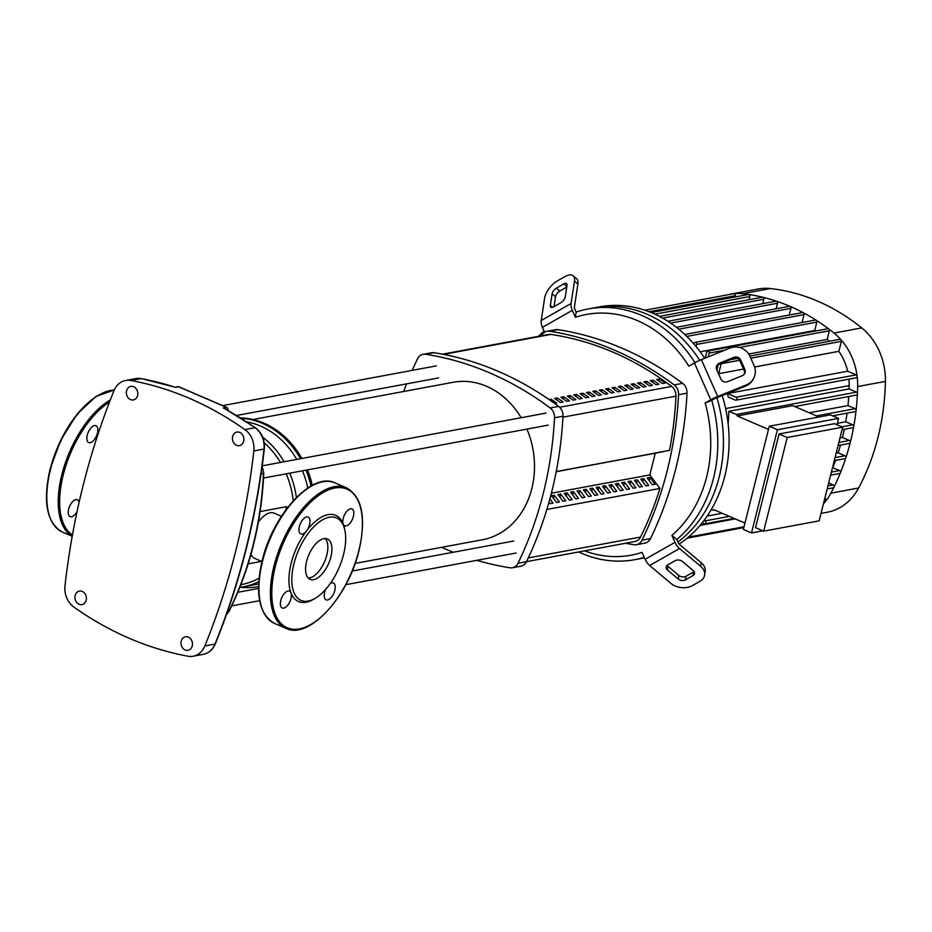 <?xml version="1.0" encoding="UTF-8"?>
<svg xmlns="http://www.w3.org/2000/svg" width="932" height="932" viewBox="0 0 932 932"><rect width="100%" height="100%" fill="white"/><g stroke="black" fill="none" stroke-linecap="round" stroke-linejoin="round"><path stroke-width="1.4" d="M526.463 561.67L635.03 541.492A10.205 8.435 -100.5 0 0 640.575 537.042A331.547 274.218 -100.5 0 0 659.938 488.438M658.924 381.083L659.46 378.975A331.547 274.218 79.5 0 1 665.215 383.04L662.396 383.565A331.547 274.218 -100.5 0 0 656.641 379.499L659.46 378.975M652.551 382.271L653.076 380.163A331.547 274.218 79.5 0 1 658.842 384.229L656.023 384.753A331.547 274.218 -100.5 0 0 650.256 380.687L653.076 380.163M646.167 383.46L646.703 381.351A331.547 274.218 79.5 0 1 652.458 385.405L649.639 385.93A331.547 274.218 -100.5 0 0 643.884 381.875L646.703 381.351M639.783 384.648L640.319 382.528A331.547 274.218 79.5 0 1 646.074 386.594L643.255 387.118A331.547 274.218 -100.5 0 0 637.5 383.052L640.319 382.528M633.411 385.836L633.935 383.716A331.547 274.218 79.5 0 1 639.702 387.782L636.882 388.306A331.547 274.218 -100.5 0 0 631.115 384.24L633.935 383.716M627.026 387.013L627.562 384.904A331.547 274.218 79.5 0 1 633.317 388.97L630.498 389.494A331.547 274.218 -100.5 0 0 624.743 385.429L627.562 384.904M620.654 388.201L621.178 386.093A331.547 274.218 79.5 0 1 626.945 390.159L624.125 390.683A331.547 274.218 -100.5 0 0 618.359 386.617L621.178 386.093M614.27 389.39L614.805 387.281A331.547 274.218 79.5 0 1 620.561 391.335L617.741 391.859A331.547 274.218 -100.5 0 0 611.986 387.794L614.805 387.281M607.897 390.578L608.421 388.458A331.547 274.218 79.5 0 1 614.188 392.523L611.369 393.048A331.547 274.218 -100.5 0 0 605.602 388.982L608.421 388.458M601.513 391.755L602.049 389.646A331.547 274.218 79.5 0 1 607.804 393.712L604.984 394.236A331.547 274.218 -100.5 0 0 599.229 390.17L602.049 389.646M595.129 392.943L595.664 390.834A331.547 274.218 79.5 0 1 601.42 394.9L598.6 395.424A331.547 274.218 -100.5 0 0 592.845 391.358L595.664 390.834M588.756 394.131L589.28 392.023A331.547 274.218 79.5 0 1 595.047 396.077L592.228 396.601A331.547 274.218 -100.5 0 0 586.461 392.547L589.28 392.023M582.372 395.319L582.908 393.199A331.547 274.218 79.5 0 1 588.663 397.265L585.844 397.789A331.547 274.218 -100.5 0 0 580.088 393.723L582.908 393.199M575.999 396.508L576.524 394.387A331.547 274.218 79.5 0 1 582.29 398.453L579.471 398.978A331.547 274.218 -100.5 0 0 573.704 394.912L576.524 394.387M569.615 397.684L570.151 395.576A331.547 274.218 79.5 0 1 575.906 399.642L573.087 400.166A331.547 274.218 -100.5 0 0 567.332 396.1L570.151 395.576M563.231 398.873L563.767 396.764A331.547 274.218 79.5 0 1 569.534 400.83L566.714 401.354A331.547 274.218 -100.5 0 0 560.947 397.288L563.767 396.764M556.858 400.061L557.383 397.952A331.547 274.218 79.5 0 1 563.149 402.007L560.33 402.531A331.547 274.218 -100.5 0 0 554.575 398.465L557.383 397.952M550.637 400.62L551.01 399.129A331.547 274.218 79.5 0 1 556.765 403.195L554.785 403.568M549.018 399.502L551.01 399.129M556.206 471.732L669.514 450.342A331.547 274.218 -100.5 0 0 675.956 396.147A10.205 8.435 -100.5 0 0 671.657 386.43A331.547 274.218 -100.5 0 0 550.905 334.425A10.205 8.435 -100.5 0 0 548.564 334.46L442.502 354.172M243.648 441.22A6.885 5.697 79.5 0 1 239.407 445.624A6.885 5.697 79.5 0 1 232.639 436.479A6.885 5.697 79.5 0 1 236.891 432.075A6.885 5.697 79.5 0 1 243.648 441.22M137.587 395.541A6.885 5.697 79.5 0 1 133.334 399.933A6.885 5.697 79.5 0 1 126.577 390.799A6.885 5.697 79.5 0 1 130.818 386.396A6.885 5.697 79.5 0 1 137.587 395.541M192.248 645.888A6.885 5.697 79.5 0 1 187.996 650.291A6.885 5.697 79.5 0 1 181.227 641.146A6.885 5.697 79.5 0 1 185.48 636.754A6.885 5.697 79.5 0 1 192.248 645.888M86.175 600.208A6.885 5.697 79.5 0 1 81.923 604.612A6.885 5.697 79.5 0 1 75.166 595.466A6.885 5.697 79.5 0 1 79.406 591.074A6.885 5.697 79.5 0 1 86.175 600.208M125.645 380.466A20.399 16.869 79.5 0 1 130.841 380.477A360.731 298.357 79.5 0 1 244.895 429.605A20.399 16.869 79.5 0 1 253.842 450.948A691.451 571.887 79.5 0 1 204.842 645.981A20.399 16.869 79.5 0 1 193.169 656.221A20.399 16.869 79.5 0 1 187.973 656.21A360.731 298.357 79.5 0 1 73.919 607.093A20.399 16.869 79.5 0 1 64.984 585.739A691.451 571.887 79.5 0 1 113.972 390.706A20.399 16.869 79.5 0 1 125.645 380.466L135.792 378.59L141.21 378.59A2.039 1.095 100.5 0 0 140.988 378.59A360.731 298.357 79.5 0 1 175.461 387.363L175.134 387.258M227.117 407.96A2.039 0.92 118 0 0 226.826 407.435A2.039 0.92 118 0 0 226.826 407.424A2.039 0.92 118 0 0 226.488 407.389L223.319 407.983L224.973 408.88M175.461 387.363L178.618 386.78A2.039 1.072 -71.7 0 1 178.921 386.792A2.039 2.039 0 0 0 177.907 386.722A2.039 1.689 79.5 0 1 178.618 386.78L226.488 407.389A2.039 1.689 79.5 0 1 227.501 409.929A2.039 0.874 7.7 0 0 227.897 409.509A2.039 2.039 0 0 0 226.826 407.424M178.921 386.792L226.826 407.435M260.098 511.586L286.567 506.659L286.986 508.336M293.231 500.799A80.082 66.23 -100.5 0 0 286.217 473.829M280.45 462.447A80.082 66.23 -100.5 0 0 264.222 442.805M296.388 497.478A82.633 68.339 -100.5 0 0 289.77 473.165M284.12 461.771A82.633 68.339 -100.5 0 0 262.696 437.143M307.816 488.007A82.633 68.339 -100.5 0 0 302.457 470.811M296.807 459.406A82.633 68.339 -100.5 0 0 246.829 421.893M311.008 486.05A85.185 70.448 -100.5 0 0 306.011 470.147M300.477 458.73A85.185 70.448 -100.5 0 0 241.19 418.258M312.313 485.351A85.185 70.448 -100.5 0 0 307.42 469.891M301.886 458.462A85.185 70.448 -100.5 0 0 240.642 417.92M258.374 522.071A24.64 12.116 -66.7 0 1 274.218 513.159L281.441 516.27M261.95 561.518L254.727 558.419A24.64 12.116 -66.7 0 1 250.976 554.33M286.567 506.659L285.728 510.037M240.561 587.218A85.185 70.448 -100.5 0 0 258.129 586.636A85.185 70.448 -100.5 0 0 258.537 586.554L258.129 586.636M239.827 587.311A82.633 68.339 -100.5 0 0 243.567 586.752L256.253 584.387A82.633 68.339 -100.5 0 0 258.618 583.898M243.567 586.752A82.633 68.339 -100.5 0 0 258.747 581.638M240.875 584.655L241.691 584.504A80.082 66.23 -100.5 0 0 259.038 578.131M261.543 561.355L248.157 563.837M355.127 563.417L482.415 539.756A80.082 66.23 -100.5 0 0 531.822 488.613A80.082 66.23 -100.5 0 0 526.941 429.081M521.174 417.711A80.082 66.23 -100.5 0 0 453.138 382.295L252.945 419.505M650.012 477.452L655.103 484.209L652.284 484.733L647.192 477.965L650.012 477.452L649.208 480.644M653.309 453.628L663.281 451.624L653.309 453.628M643.639 478.629L648.719 485.386L645.899 485.91L640.82 479.153L643.639 478.629L642.835 481.832M646.936 454.816L656.909 452.812L646.936 454.816M637.255 479.817L642.346 486.574L639.527 487.098L634.436 480.341L637.255 479.817L636.451 483.021M640.552 456.004L650.524 453.989L640.552 456.004M630.882 481.005L635.962 487.762L633.143 488.286L628.063 481.529L630.882 481.005L630.079 484.209M634.168 457.193L644.152 455.177L634.168 457.193M624.498 482.193L629.589 488.95L626.77 489.475L621.679 482.718L624.498 482.193L623.694 485.386M627.795 458.381L637.768 456.365L627.795 458.381M618.126 483.37L623.205 490.127L620.386 490.651L615.306 483.894L618.126 483.37L617.322 486.574M621.411 459.558L631.383 457.554L621.411 459.558M611.742 484.558L616.821 491.315L614.002 491.84L608.922 485.083L611.742 484.558L610.938 487.762M615.038 460.746L625.011 458.73L615.038 460.746M605.357 485.747L610.448 492.504L607.629 493.028L602.538 486.271L605.357 485.747L604.553 488.95M608.654 461.934L618.627 459.919L608.654 461.934M598.985 486.935L604.064 493.692L601.245 494.216L596.165 487.459L598.985 486.935L598.181 490.139M602.282 463.122L612.254 461.107L602.282 463.122M592.601 488.123L597.692 494.88L594.872 495.405L589.781 488.648L592.601 488.123L591.797 491.315M595.898 464.299L605.87 462.295L595.898 464.299M586.228 489.3L591.307 496.057L588.488 496.581L583.409 489.824L586.228 489.3L585.424 492.504M589.513 465.487L599.497 463.484L589.513 465.487M579.844 490.488L584.923 497.245L582.116 497.77L577.024 491.013L579.844 490.488L579.04 493.692M583.141 466.676L593.113 464.66L583.141 466.676M573.471 491.677L578.551 498.434L575.731 498.958L570.652 492.201L573.471 491.677L572.667 494.88M576.757 467.864L586.729 465.849L576.757 467.864M567.087 492.865L572.166 499.622L569.347 500.146L564.268 493.389L567.087 492.865L566.283 496.057M570.384 469.052L580.356 467.037L570.384 469.052M560.703 494.042L565.794 500.799L562.975 501.323L557.884 494.566L560.703 494.042L559.899 497.245M564 470.229L573.972 468.225L564 470.229M554.33 495.23L559.41 501.987L556.59 502.511L551.511 495.754L554.33 495.23L553.526 498.434M557.627 471.417L567.6 469.402L557.627 471.417M549.868 498.97L553.037 503.175L550.218 503.699L549.006 502.092M556.241 471.569L561.215 470.59L556.229 471.627M551.383 493.214L649.802 474.924L655.231 453.325M546.851 509.455L659.972 488.438L649.802 474.924M512.437 567.751L520.883 566.178A10.205 8.435 -100.5 0 0 526.452 561.681A352.261 291.355 -100.5 0 0 562.986 416.22A10.205 8.435 -100.5 0 0 558.641 406.399A352.261 291.355 -100.5 0 0 433.963 352.704A10.205 8.435 -100.5 0 0 431.574 352.727L423.116 354.3A10.205 8.435 79.5 0 1 425.516 354.265A352.261 291.355 79.5 0 1 550.183 407.96A10.205 8.435 79.5 0 1 554.528 417.792A352.261 291.355 79.5 0 1 517.994 563.254A10.205 8.435 79.5 0 1 512.437 567.751A10.205 8.435 79.5 0 1 510.037 567.786A352.261 291.355 79.5 0 1 476.8 560.33M412.189 370.377A352.261 291.355 79.5 0 1 417.559 358.797A10.205 8.435 79.5 0 1 423.116 354.3M403.684 391.487A352.261 291.355 79.5 0 1 406.573 383.879M453.313 552.245A352.261 291.355 79.5 0 1 441.675 547.329M541.574 335.765A352.261 291.355 79.5 0 1 541.585 335.741A10.205 8.435 79.5 0 1 547.142 331.244A10.205 8.435 79.5 0 1 549.53 331.221A352.261 291.355 79.5 0 1 674.209 384.916A10.205 8.435 79.5 0 1 678.554 394.737A352.261 291.355 79.5 0 1 642.02 540.199A10.205 8.435 79.5 0 1 636.451 544.696A10.205 8.435 79.5 0 1 634.063 544.731A352.261 291.355 79.5 0 1 625.535 543.251M678.554 394.737L687.012 393.164A10.205 8.435 -100.5 0 0 682.667 383.343L674.209 384.916M687.012 393.164A352.261 291.355 79.5 0 1 650.478 538.626L642.02 540.199M636.451 544.696L644.909 543.123A10.205 8.435 -100.5 0 0 650.478 538.626M549.53 331.221L557.988 329.648A10.205 8.435 -100.5 0 0 555.6 329.683L547.142 331.244M557.988 329.648A352.261 291.355 79.5 0 1 682.667 383.343M676.772 539.535A127.521 105.467 -100.5 0 0 713.516 478.233A127.521 105.467 -100.5 0 0 711.733 400.341L705.14 403.02A122.418 101.25 79.5 0 1 671.89 535.387L676.772 539.535L677.785 541.807A5.103 2.761 60.3 0 0 680.045 544.905L701.248 562.73L700.701 566.365A15.296 10.625 8.6 0 1 704.639 575.032A15.296 10.625 8.6 0 1 699.816 581.393L692.359 585.645A15.296 10.625 8.6 0 1 670.854 583.35L649.662 565.526L679.498 548.54A10.205 5.51 -119.7 0 1 674.966 542.331L671.89 535.387M578.667 551.965A127.521 105.467 -100.5 0 0 634.832 559.678A127.521 105.467 -100.5 0 0 644.268 557.371M644.49 557.884L640.47 558.629A127.521 105.467 -100.5 0 0 644.455 557.79A127.521 105.467 79.5 0 1 640.47 558.629L634.832 559.678M677.902 542.063A127.521 105.467 -100.5 0 0 719.154 477.184A127.521 105.467 -100.5 0 0 716.906 397.696A127.521 105.467 79.5 0 1 719.154 477.184A127.521 105.467 79.5 0 1 677.902 542.063M667.72 564.932L675.176 560.68A5.103 3.542 8.6 0 1 682.341 561.448L693.245 570.605A5.103 3.542 8.6 0 1 694.55 573.495A5.103 3.542 8.6 0 1 692.942 575.615L685.486 579.867A5.103 3.542 8.6 0 1 678.321 579.098L667.428 569.941A5.103 3.542 8.6 0 1 666.112 567.052A5.103 3.542 8.6 0 1 667.72 564.932M667.114 565.351A5.103 3.542 -171.4 0 0 667.976 566.318L678.869 575.475A5.103 3.542 -171.4 0 0 686.034 576.232L693.501 571.992A5.103 3.542 -171.4 0 0 694.095 571.572M560.982 302.632L553.526 306.884A5.103 2.423 130.1 0 1 550.789 307.152A5.103 2.423 130.1 0 1 550.346 305.381L552.093 293.871A5.103 2.423 130.1 0 1 556.369 288.116L563.837 283.864A5.103 2.423 130.1 0 1 566.563 283.596A5.103 2.423 130.1 0 1 567.017 285.378L565.258 296.877A5.103 2.423 130.1 0 1 560.982 302.632M566.761 287.044L559.806 291.005A5.103 2.423 -49.9 0 0 555.53 296.749L554.027 306.593M584.527 550.87A122.418 101.25 79.5 0 0 642.055 552.373L645.119 559.317A10.205 5.51 60.3 0 0 649.662 565.526M700.701 566.365L679.498 548.54M704.639 575.032L705.186 571.398A15.296 10.625 -171.4 0 0 701.248 562.73M576.127 312.092L575.382 317.288L572.306 310.344A10.205 5.51 -119.7 0 1 571.071 303.517L574.473 281.126L577.91 284.015L574.508 306.407A5.103 2.761 60.3 0 0 575.126 309.82L576.127 312.092A127.521 105.467 -100.5 0 1 588.232 308.935A127.521 105.467 -100.5 0 1 694.934 362.676M574.473 281.126A15.296 7.27 130.1 0 0 573.133 275.779A15.296 7.27 130.1 0 0 564.932 276.606L557.476 280.858A15.296 7.27 130.1 0 0 544.626 298.112L541.224 320.503A10.205 5.51 60.3 0 0 542.459 327.33L544.638 332.246M577.91 284.015A15.296 7.27 -49.9 0 0 576.558 278.668L573.133 275.779M705.14 403.02L710.767 399.816A10.205 1.584 -23.9 0 1 717.687 396.508L746.264 384.951L745.623 386.081L717.046 397.638A5.103 0.792 156.1 0 0 713.586 399.292L711.733 400.341M746.264 384.951A15.296 14.795 -150.3 0 0 754.046 365.519L749.957 356.292A15.296 14.795 -150.3 0 0 729.954 348.09L701.377 359.635A10.205 1.584 156.1 0 0 694.445 362.956L688.83 366.148A122.418 101.25 79.5 0 0 575.382 317.288M544.09 331A127.521 105.467 -100.5 0 0 538.591 336.312M720.832 378.94L716.755 369.724A5.103 4.928 -150.3 0 1 719.341 363.247L734.032 357.305A5.103 4.928 -150.3 0 1 740.695 360.043L744.784 369.258A5.103 4.928 -150.3 0 1 742.187 375.736L727.496 381.677A5.103 4.928 -150.3 0 1 720.832 378.94M744.214 374.198A5.103 4.928 29.7 0 0 744.132 370.388L740.055 361.173A5.103 4.928 29.7 0 0 733.391 358.436L718.7 364.377A5.103 4.928 29.7 0 0 716.673 365.915M745.623 386.081A15.296 14.795 29.7 0 0 752.8 379.837L753.44 378.707M699.734 360.335A127.521 105.467 -100.5 0 0 593.87 307.886A127.521 105.467 79.5 0 1 699.734 360.335M722.207 395.552A127.521 105.467 79.5 0 1 724.793 476.135A127.521 105.467 79.5 0 1 679.207 544.078M588.232 308.935L599.509 306.838A127.521 105.467 79.5 0 1 704.72 358.284M711.233 509.641L712.293 510.107A1.526 1.27 -100.5 0 0 713.702 509.629L744.948 523.085M836.948 424.712L838.544 418.386L777.428 429.745L769.273 426.227L743.352 529.423L751.507 532.929L762.889 530.821M777.428 429.745L751.507 532.929M838.544 418.386L830.389 414.868L769.273 426.227M779.059 433.974L755.526 527.652L763.681 531.158L819.158 520.848L842.691 427.182L787.214 437.492L779.059 433.974L834.524 423.664L842.691 427.182M768.469 429.419L737.224 415.963L792.701 405.653L819.007 416.977M728.137 423.932A210.947 174.47 -100.5 0 0 728.882 411.292L736.315 414.495A1.526 1.27 79.5 0 1 737.224 415.963M787.214 437.492L763.681 531.158M839.977 437.97L842.47 437.504L849.413 440.498A1.526 1.27 79.5 0 1 849.332 443.422L838.078 445.519M836.167 453.15L838.159 452.777L845.033 455.736A1.526 1.27 79.5 0 1 844.951 458.672L834.28 460.653M832.521 467.654L839.639 470.543A1.526 1.27 79.5 0 1 839.557 473.479L830.645 475.134M828.676 482.962L833.208 484.908A1.526 1.27 79.5 0 1 833.126 487.844L827.173 488.95M809.279 412.783L847.945 405.595L855.168 408.705A1.526 1.27 79.5 0 1 855.087 411.641L832.602 415.823M848.702 396.519A210.947 174.47 79.5 0 1 847.945 405.595M835.561 460.42A210.947 174.47 79.5 0 1 832.8 467.608M837.297 423.349L845.732 421.777L852.792 424.817A1.526 1.27 79.5 0 1 852.71 427.753L842.05 429.734M847.06 413.132A210.947 174.47 79.5 0 1 845.732 421.777M728.882 411.292L849.075 388.947L856.508 392.151A1.526 1.27 79.5 0 1 856.426 395.086L794.775 406.538M848.936 379.161A48.965 40.495 79.5 0 1 849.168 385.627A210.947 174.47 79.5 0 1 849.075 388.947M840.489 445.065A210.947 174.47 79.5 0 1 838.159 452.777M708.203 356.886L709.147 353.112A1.526 1.27 -100.5 0 0 707.644 351.084L827.837 328.74A1.526 1.27 79.5 0 1 829.34 330.767L827.162 339.434A210.947 174.47 79.5 0 1 829.468 341.263M827.162 339.434L748.711 354.02M696.111 346.576L696.647 344.432A1.526 1.27 -100.5 0 0 695.144 342.405L815.337 320.06A1.526 1.27 79.5 0 1 816.84 322.088L814.719 330.51A210.947 174.47 79.5 0 1 815.5 331.035M814.719 330.51L700.2 351.807M694.457 342.836L693.14 343.081M728.16 397.009A48.965 40.495 -100.5 0 0 727.461 393.549L847.654 371.204L856.205 374.885A1.526 1.27 79.5 0 1 856.124 377.821L735.931 400.166A1.526 1.27 79.5 0 1 735.29 400.084L728.16 397.009M749.852 356.059L839.86 339.33A1.526 1.27 79.5 0 1 841.363 341.357L838.858 351.329A48.965 40.495 79.5 0 1 847.654 371.204M838.858 351.329L754.605 366.987M743.538 369.049L718.665 373.674A48.965 40.495 -100.5 0 0 718.222 373.056M727.403 294.873A59.17 48.942 79.5 0 1 730.63 294.139A59.17 48.942 79.5 0 1 733.95 293.662A1.526 1.27 79.5 0 1 735.36 295.712L735.045 296.97M644.851 310.216L733.857 293.673A1.526 1.27 79.5 0 1 733.95 293.662A59.17 48.942 79.5 0 1 742.618 293.708A221.152 182.917 79.5 0 1 748.687 294.489A1.526 1.27 79.5 0 1 749.841 296.527L749.037 299.708M707.644 351.084A1.526 1.27 -100.5 0 0 706.701 352.051L705.186 358.098M718.665 373.674L721.17 363.701A1.526 1.27 -100.5 0 0 721.228 363.352M718.234 364.587L716.883 370.004M684.787 334.483L802.522 312.593A1.526 1.27 79.5 0 1 804.025 314.62L802.044 322.53M695.144 342.405A1.526 1.27 -100.5 0 0 694.2 343.384L694.014 344.094M676.399 327.307L789.427 306.302A1.526 1.27 79.5 0 1 790.93 308.329L789.241 315.063M667.86 321.284L776.03 301.176A1.526 1.27 79.5 0 1 776.566 301.222A221.152 182.917 79.5 0 1 790.056 306.383A221.152 182.917 79.5 0 1 803.256 312.709A221.152 182.917 79.5 0 1 816.152 320.235A221.152 182.917 79.5 0 1 828.746 328.973A221.152 182.917 79.5 0 1 833.989 333.062A59.17 48.942 79.5 0 1 840.979 339.761A59.17 48.942 79.5 0 1 857.102 376.19A59.17 48.942 79.5 0 1 857.661 386.559A221.152 182.917 79.5 0 1 857.417 393.77A221.152 182.917 79.5 0 1 856.077 410.441A221.152 182.917 79.5 0 1 853.689 426.67A221.152 182.917 79.5 0 1 850.275 442.444A221.152 182.917 79.5 0 1 845.86 457.798A221.152 182.917 79.5 0 1 840.431 472.71A221.152 182.917 79.5 0 1 833.954 487.18A221.152 182.917 79.5 0 1 830.89 493.168A59.17 48.942 79.5 0 1 825.74 501.078A1.526 1.27 79.5 0 1 825.053 501.498L823.97 501.707M702.157 522.875L704.231 523.761A1.526 1.27 -100.5 0 0 704.942 520.906L703.998 520.499M707.143 516.095L722.207 513.299M824.797 498.422L825.135 498.573A1.526 1.27 79.5 0 1 825.74 501.078A59.17 48.942 79.5 0 1 823.445 503.781M700.048 525.438L735.22 518.903M844.31 429.314A210.947 174.47 79.5 0 1 842.47 437.504M659.367 316.379L762.329 297.238A1.526 1.27 79.5 0 1 762.784 297.25A221.152 182.917 79.5 0 1 776.566 301.222A1.526 1.27 79.5 0 1 777.533 303.215L776.135 308.772M651.142 312.57L748.338 294.5A1.526 1.27 79.5 0 1 748.687 294.489A221.152 182.917 79.5 0 1 762.784 297.25A1.526 1.27 79.5 0 1 763.832 299.265L762.737 303.646M727.461 393.549L736.012 397.23A1.526 1.27 79.5 0 1 735.931 400.166M730.63 294.139L758.368 288.978A59.17 48.942 79.5 0 1 770.356 288.547A221.152 182.917 79.5 0 1 861.727 327.901A59.17 48.942 79.5 0 1 885.4 381.409A221.152 182.917 79.5 0 1 858.628 488.007A59.17 48.942 79.5 0 1 827.301 512.227L821.034 513.404M87.27 435.093A9.18 4.509 113.3 0 0 88.715 442.572A9.18 4.509 113.3 0 0 97.417 433.205A9.18 4.509 113.3 0 0 95.973 425.714A9.18 4.509 113.3 0 0 87.27 435.093M79.104 502.325A9.18 4.509 113.3 0 0 77.379 499.762A9.18 4.509 113.3 0 0 75.9 499.622A9.18 4.509 113.3 0 0 69.073 507.765A9.18 4.509 113.3 0 0 70.11 516.619A9.18 4.509 113.3 0 0 71.589 516.759A9.18 4.509 113.3 0 0 77.03 511.703M323.882 538.638A21.984 10.811 -66.7 0 1 327.435 538.964A21.984 10.811 -66.7 0 1 329.916 560.179A21.984 10.811 -66.7 0 1 313.583 579.669A21.984 10.811 -66.7 0 1 310.041 579.343A21.984 10.811 -66.7 0 1 307.56 558.14A21.984 10.811 -66.7 0 1 323.882 538.638M325.198 538.521A21.984 10.811 -66.7 0 1 325.047 560.54A21.984 10.811 -66.7 0 1 309.506 577.91A21.984 10.811 -66.7 0 1 308.189 578.038M315.517 598.111L313.746 599.183A46.926 23.067 -66.7 0 1 306.104 602.247A46.926 23.067 -66.7 0 1 290.982 592.822A46.926 23.067 -66.7 0 1 306.546 530.902A46.926 23.067 -66.7 0 1 328.099 514.662A46.926 23.067 -66.7 0 1 343.221 524.075A9.18 4.509 -66.7 0 1 344.467 514.953A9.18 4.509 -66.7 0 1 350.479 508.79A9.18 4.509 -66.7 0 1 351.958 508.919A9.18 4.509 -66.7 0 1 352.995 517.784A9.18 4.509 -66.7 0 1 346.168 525.928A9.18 4.509 -66.7 0 1 344.689 525.788A9.18 4.509 -66.7 0 1 343.221 524.075A46.926 23.067 -66.7 0 1 344.386 528.025L344.828 530.052A44.887 22.065 -66.7 0 1 315.517 598.111A44.887 22.065 -66.7 0 1 308.212 601.047A44.887 22.065 -66.7 0 1 293.93 563.767A44.887 22.065 -66.7 0 1 329.252 517.272A44.887 22.065 -66.7 0 1 344.828 530.052M299.405 526.452A9.18 4.509 -66.7 0 1 308.108 517.074A9.18 4.509 -66.7 0 1 309.552 524.565A9.18 4.509 -66.7 0 1 306.546 530.902A9.18 4.509 -66.7 0 1 300.85 533.943A9.18 4.509 -66.7 0 1 299.405 526.452M330.336 583.455A9.18 4.509 -66.7 0 1 333.353 582.966A9.18 4.509 -66.7 0 1 334.798 590.457A9.18 4.509 -66.7 0 1 326.095 599.835A9.18 4.509 -66.7 0 1 324.651 592.344A9.18 4.509 -66.7 0 1 325.699 589.339M283.724 608.118A9.18 4.509 -66.7 0 1 282.245 607.979A9.18 4.509 -66.7 0 1 281.208 599.125A9.18 4.509 -66.7 0 1 288.035 590.981A9.18 4.509 -66.7 0 1 289.514 591.121A9.18 4.509 -66.7 0 1 290.982 592.822A9.18 4.509 -66.7 0 1 289.747 601.956A9.18 4.509 -66.7 0 1 283.724 608.118M640.575 537.042L528.258 557.918M671.657 386.43L559.643 407.249M562.94 417.163L675.956 396.147M443.539 354.381L550.905 334.425M135.792 378.59A20.399 16.869 79.5 0 1 140.988 378.59L130.841 380.477M215.339 643.884A2.039 0.699 -157.9 0 1 214.989 644.094A20.399 16.869 79.5 0 1 203.316 654.334C208.885 653.111 212.892 649.627 215.339 643.884C240.141 582.523 256.463 517.516 264.327 448.886L263.989 449.061A691.451 571.887 79.5 0 1 214.989 644.094L204.842 645.981M255.624 428.137A2.039 0.874 125.3 0 0 255.426 427.776A2.039 0.874 125.3 0 0 255.042 427.718A20.399 16.869 79.5 0 1 263.989 449.061L253.842 450.948M223.319 407.983A360.731 298.357 79.5 0 1 255.042 427.718L244.895 429.605M261.088 473.817L263.43 473.386A319.42 264.187 79.5 0 1 228.736 611.543L227.443 611.788M262.032 467.165A10.205 8.435 79.5 0 1 263.43 473.386L263.768 473.235C261.473 523.236 249.916 569.266 229.074 611.334A2.039 0.769 -153.5 0 1 228.736 611.543A10.205 8.435 79.5 0 1 226.534 614.374M229.039 610.926A2.039 0.769 -153.5 0 1 229.074 611.334L226.488 614.491M526.452 561.681L517.994 563.254M554.528 417.792L562.986 416.22M558.641 406.399L550.183 407.96M425.516 354.265L433.963 352.704M693.501 571.992L692.942 575.615M686.034 576.232L685.486 579.867M678.869 575.475L678.321 579.098M667.976 566.318L667.428 569.941M552.618 307.292L550.346 305.381M555.53 296.749L552.093 293.871M559.806 291.005L556.369 288.116M566.854 286.404L563.837 283.864M674.966 542.331L645.119 559.317M571.071 303.517L541.224 320.503M542.459 327.33L572.306 310.344M694.445 362.956L710.767 399.816M718.7 364.377L719.341 363.247M733.391 358.436L734.032 357.305M740.055 361.173L740.695 360.043M744.132 370.388L744.784 369.258M717.687 396.508L701.377 359.635M849.413 440.498L838.847 442.455M845.033 455.736L835.049 457.589M839.639 470.543L831.414 472.081M833.208 484.908L827.942 485.887M849.168 385.627L725.62 408.589M829.34 330.767L739.472 347.473M724.665 350.222L709.147 353.112M841.363 341.357L750.796 358.191M739.554 360.288L721.17 363.701M804.025 314.62L686.802 336.417M816.84 322.088L696.647 344.432M790.93 308.329L678.741 329.182M729.348 516.375L704.942 520.906M749.841 296.527L654.87 314.189M735.36 295.712L649.091 311.742M777.533 303.215L670.597 323.089M763.832 299.265L662.547 318.092M855.168 408.705L816.49 415.893M852.792 424.817L841.911 426.844M856.205 374.885L736.012 397.23M856.508 392.151L736.315 414.495M744.016 526.778L688.445 537.1M858.628 488.007L830.89 493.168M770.356 288.547L742.618 293.708M861.727 327.901L833.989 333.062M885.4 381.409L857.661 386.559M72.44 535.003A75.492 37.117 -66.7 0 1 63.248 474.842A75.492 37.117 -66.7 0 1 109.452 402.135M72.23 536.191A76.506 37.618 -66.7 0 1 61.873 474.598A76.506 37.618 -66.7 0 1 110.302 399.945M114.298 389.937L95.856 396.531L77.03 414.192L60.848 439.916L50.025 469.32C42.651 502.127 46.798 523.05 62.467 532.09A76.506 37.618 -66.7 0 1 50.444 469.681A76.506 37.618 -66.7 0 1 110.663 390.426A76.506 37.618 -66.7 0 1 114.263 390.007M50.2 469.227A75.492 37.117 -66.7 0 1 97.755 395.692M274.602 623.45A76.506 37.618 -66.7 0 1 262.579 561.041A76.506 37.618 -66.7 0 1 322.798 481.786A76.506 37.618 -66.7 0 1 335.124 482.916L346.553 487.832A76.506 37.618 -66.7 0 0 334.215 486.702A76.506 37.618 -66.7 0 0 274.008 565.957A76.506 37.618 -66.7 0 0 286.019 628.366L274.602 623.45C258.933 614.409 254.785 593.498 262.16 560.691C272.901 514.371 312.325 471.324 335.124 482.916M298.357 629.496A76.506 37.618 -66.7 0 1 286.019 628.366C308.83 639.958 348.253 596.911 358.995 550.591C366.369 517.796 362.222 496.873 346.553 487.832M358.82 550.696A75.492 37.117 -66.7 0 1 299.405 628.902A75.492 37.117 -66.7 0 1 275.383 566.202A75.492 37.117 -66.7 0 1 334.798 488.007A75.492 37.117 -66.7 0 1 358.82 550.696M262.335 560.586A75.492 37.117 -66.7 0 1 309.89 487.052M141.21 378.59L175.298 387.234L177.907 386.722M224.251 408.333L255.426 427.776C262.009 432.949 264.979 439.986 264.327 448.886M193.169 656.221L203.316 654.334M227.792 410.29L227.897 409.509M262.102 466.652L263.768 473.235M545.989 413.097L262.207 465.837M548.226 425.132L263.535 478.046M513.858 540.991L352.214 571.036M258.525 588.453L237.788 592.298M516.095 553.025L345.784 584.679M259.644 600.697L231.73 605.882M438.611 377.914L236.658 415.462M436.374 365.88L223.179 405.513M714.355 509.921L712.933 510.188M730.257 359.705L737.154 358.424M704.872 523.842L734.078 518.413M743.806 527.617L687.21 538.137M62.467 532.09L72.207 536.284"/></g></svg>
